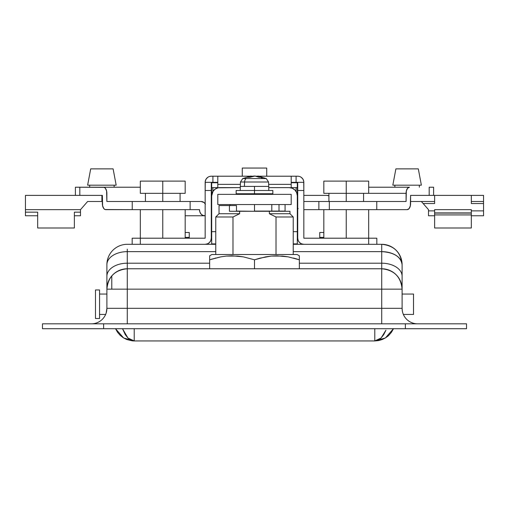 <?xml version="1.0" encoding="UTF-8"?>
<svg xmlns="http://www.w3.org/2000/svg" width="509" height="509" viewBox="0 0 509 509"><rect width="100%" height="100%" fill="white"/><g stroke="black" fill="none" stroke-linecap="round" stroke-linejoin="round"><path stroke-width="0.76" d="M127.282 251.643L127.282 263.198A20.385 13.049 180 0 0 106.896 276.247A20.385 13.049 0 0 1 127.282 263.198L209.651 263.198L127.282 263.198L127.282 268.771C114.9 269.98 108.105 276.775 106.896 289.157A20.385 20.385 0 0 1 127.282 268.771L127.282 289.157L106.896 289.157L127.282 289.157L127.282 323.819L127.282 308.32L106.896 308.32A15.493 15.493 0 0 1 91.404 323.819A15.493 15.493 0 0 0 106.896 308.32L106.152 313.06L106.896 308.32L106.896 289.157L106.896 308.32L402.104 308.32A15.493 15.493 0 0 0 417.596 323.819A15.493 15.493 0 0 1 402.104 308.32L402.104 289.157L381.718 289.157L381.718 308.32L127.282 308.32L127.282 289.157L381.718 289.157L381.718 268.771L127.282 268.771L127.282 289.157L381.718 289.157L381.718 308.32L402.104 308.32L402.104 264.693C400.895 252.311 394.1 245.516 381.718 244.307L293.235 244.307L381.718 244.307L381.718 251.643L381.718 244.307A20.385 20.385 0 0 1 402.104 264.693A20.385 13.049 180 0 0 381.718 251.643L381.718 263.198L299.349 263.198L381.718 263.198L381.718 268.771L127.282 268.771L127.282 251.643L215.765 251.643L127.282 251.643A20.385 13.049 180 0 0 106.896 264.693L106.896 276.247L106.896 264.693A20.385 13.049 0 0 1 127.282 251.643L127.282 249.2M215.765 244.307L127.282 244.307A20.385 20.385 0 0 0 106.896 264.693A20.385 20.385 0 0 1 127.282 244.307L215.765 244.307M466.53 323.819L42.47 323.819L42.47 328.712L103.632 328.712L42.47 328.712L42.47 323.819L405.368 323.819L405.368 328.712L103.632 328.712L103.632 323.819L103.632 328.712L466.53 328.712L405.368 328.712L405.368 323.819L466.53 323.819L466.53 328.712L466.53 323.819M402.104 276.247A20.385 13.049 180 0 0 381.718 263.198A20.385 13.049 0 0 1 402.104 276.247L402.104 264.693C400.895 256.765 394.1 252.413 381.718 251.643L293.235 251.643L381.718 251.643L381.718 289.157L402.104 289.157L402.104 288.304M106.896 276.247L106.896 289.157M402.104 289.157C400.895 276.775 394.1 269.98 381.718 268.771A20.385 20.385 0 0 1 402.104 289.157M127.282 289.157L127.282 273.664M111.789 276.247L111.789 289.157M402.574 312.119L402.339 310.993L402.574 312.119M402.104 308.32L402.339 310.993L402.104 308.32M381.718 308.32L381.718 323.819L381.718 308.32M105.885 313.83L105.458 314.848M403.115 313.83L402.848 313.067M403.542 314.848L403.338 314.39M319.741 238.193L319.741 232.479L323.819 232.479L319.741 232.479L319.741 237.372L323.819 237.372L319.741 237.372L319.741 238.193M189.259 238.193L189.259 237.372L189.259 238.193M189.259 232.479L189.259 237.372L185.181 237.372L189.259 237.372L189.259 232.479L185.181 232.479L189.259 232.479M385.943 330.188L381.056 338.04L374.783 340.941L377.971 340.222L380.986 338.103L383.71 334.668L385.943 330.188M134.217 328.712L134.217 340.941L127.944 338.04L122.504 328.712L125.29 334.668L128.013 338.103L131.029 340.222L134.217 340.941L374.783 340.941L374.783 328.712M115.53 328.712L123.642 337.989L134.217 340.941L132.327 340.852A20.385 20.385 0 0 0 134.217 340.941L374.783 340.941L385.358 337.989L393.47 328.712M132.913 340.903L132.575 340.877M132.327 340.852L126.83 339.554L123.35 337.804L120.194 335.355L117.503 332.231L115.498 328.642M388.596 335.552L387.317 336.634M393.502 328.642L391.497 332.231L388.806 335.355L385.65 337.804L382.17 339.554L378.543 340.591L374.783 340.941M99.554 294.049L106.896 294.049L99.554 294.049M402.104 294.049L413.518 294.049L402.104 294.049M413.518 314.441L403.363 314.441L413.518 314.441L413.518 294.049L413.518 314.441M105.637 314.441L99.554 314.441L105.637 314.441M95.482 289.971L99.554 289.971L95.482 289.971L95.482 318.513L99.554 318.513L95.482 318.513L95.482 289.971M99.554 318.513L99.554 289.971L99.554 318.513M206.196 178.933L207.882 177.247L206.196 178.933L205.28 181.134L205.165 190.487L211.28 190.487L211.28 182.33L205.165 182.33L212.908 182.33L212.908 176.216L211.28 176.216L249.868 176.216L212.908 176.216L212.908 182.33L217.801 182.33L211.28 182.33L211.28 238.193L211.28 190.487L205.165 190.487L205.165 238.193L140.331 238.193L140.331 244.307L205.165 244.307L207.507 243.843L209.485 242.513L210.815 240.528L211.28 238.193L211.687 238.193L211.28 238.193A6.114 6.114 0 0 1 205.165 244.307L133.549 244.307M297.72 176.216L259.132 176.216L296.092 176.216L296.092 182.33L291.199 182.33L296.092 182.33L296.092 176.216L297.72 176.216A6.114 6.114 0 0 1 303.835 182.33L296.092 182.33L297.72 182.33L297.72 238.193L298.185 240.528L299.515 242.513L301.493 243.843L303.835 244.307L368.669 244.307L368.669 238.193L303.835 238.193L303.835 190.487L297.72 190.487L297.72 182.33L303.835 182.33L303.835 190.487L303.72 181.134L302.804 178.933L301.118 177.247L302.804 178.933M257.891 176.216L256.002 176.216L257.891 176.216M252.998 176.216L251.109 176.216L252.998 176.216M211.28 176.216L210.083 176.33L211.28 176.216A6.114 6.114 0 0 0 205.165 182.33L205.165 238.193L132.175 238.193L132.175 244.307L140.331 244.307L140.331 238.193L132.175 238.193L132.175 244.307M297.72 238.193L297.72 190.487L303.835 190.487L303.835 238.193L368.669 238.193L368.669 244.307L303.835 244.307A6.114 6.114 0 0 1 297.72 238.193L297.313 238.193L297.72 238.193M375.451 244.307L368.669 244.307L376.825 244.307L376.825 238.193L368.669 238.193L376.825 238.193L376.825 244.307M300.062 176.68L301.118 177.247M210.083 176.33L208.938 176.68L210.083 176.33M205.165 244.307L207.507 243.843M210.249 241.59L210.815 240.528M298.185 240.528L298.751 241.59M302.645 244.186L303.835 244.307M207.882 177.247L208.938 176.68M291.243 176.33L291.644 176.216L291.243 176.33M217.801 176.47L217.801 187.891L217.801 184.366L240.337 184.366L217.801 184.366L217.801 176.47M291.199 184.366L268.663 184.366L291.199 184.366L291.199 176.47L291.199 187.891M297.72 232.072L297.313 232.072L297.72 232.072M211.687 232.072L211.28 232.072L211.687 232.072M211.687 243.9L215.765 243.9L211.687 243.9L211.687 231.665L211.687 243.9M297.313 243.9L293.235 243.9L297.313 243.9L297.313 244.307L297.313 231.665L293.235 231.665L297.313 231.665L297.313 195.787L297.313 244.307M215.765 231.665L211.687 231.665L211.687 195.787L213.061 191.257L215.313 189.004L218.253 187.789L240.229 187.63L219.843 187.63A8.157 8.157 0 0 0 211.687 195.787L211.687 231.665L215.765 231.665M296.69 192.663L294.927 190.016L296.69 192.663L297.313 195.787A8.157 8.157 0 0 0 289.157 187.63L268.771 187.63L289.157 187.63L292.281 188.254L294.927 190.016M205.165 203.772A6.114 5.096 -90 0 0 201.195 201.494L190.124 201.494L190.124 209.651L199.496 209.651A6.114 5.096 -90 0 0 204.593 215.765L185.181 215.765L205.165 215.765L202.639 215.301L200.985 213.971L199.884 211.986L199.496 209.651L105.738 209.651A6.114 3.378 90 0 1 102.354 203.53L102.354 195.38L79.818 195.38L79.818 187.223L75.396 187.223L104.141 187.337L105.363 188.254L106.604 190.996L106.865 201.494L132.238 201.494L132.238 209.651L105.077 209.53L103.855 208.62L102.614 205.871L102.354 195.38L79.818 195.38L79.818 187.223L103.48 187.223A6.114 3.378 90 0 1 106.865 193.337L106.865 201.494L132.238 201.494L132.238 209.651L190.124 209.651L190.124 201.494L132.238 201.494L201.195 201.494L204.026 202.525L205.432 204.211M140.331 187.223L103.48 187.223L140.331 187.223M211.687 215.765L211.28 215.765L211.687 215.765L211.687 226.772L211.687 215.765M211.28 207.608L211.687 207.608L211.28 207.608M140.331 193.337L185.181 193.337L162.759 193.337L162.759 201.494L162.759 181.109L162.759 193.337L140.331 193.337L140.331 181.109L162.759 181.109L140.331 181.109M376.762 209.651L376.762 201.494L329.336 201.494L329.336 209.651L376.762 209.651L329.336 209.651L329.336 201.494L318.876 201.494L318.876 209.651L329.336 209.651L303.835 209.651L318.876 209.651L318.876 201.494L406.08 201.494L406.341 190.996L407.582 188.254L409.465 187.223L368.669 187.223L409.465 187.223A6.114 3.378 -90 0 0 406.08 193.337L406.08 201.494L376.762 201.494L376.762 209.651L407.206 209.651L376.762 209.651M433.598 187.223L429.182 187.223L429.182 195.38L410.591 195.38L410.33 205.871L409.09 208.62L407.206 209.651A6.114 3.378 -90 0 0 410.591 203.53L410.591 195.38L429.182 195.38L429.182 187.223L433.604 187.223L433.604 195.38M328.916 195.87L326.912 195.38L303.835 195.38L326.912 195.38A6.114 5.096 -90 0 1 328.916 195.87M297.301 195.38L297.72 195.38L297.301 195.38M303.835 201.494L318.876 201.494L303.835 201.494M298.179 208.62L297.313 207.742L297.313 226.772L297.313 207.742A6.114 5.096 90 0 0 297.72 208.2M368.669 193.337L406.08 193.337L346.241 193.337L346.241 201.494L346.241 193.337L368.669 193.337L368.669 181.109L346.241 181.109L346.241 193.337L346.241 181.109L323.819 181.109L323.819 193.337L346.241 193.337L323.819 193.337M185.181 181.109L162.759 181.109L185.181 181.109L185.181 193.337M162.759 209.651L162.759 238.193L162.759 209.651M346.241 209.651L346.241 238.193L346.241 209.651M368.669 181.109L323.819 181.109M242.265 176.216L242.265 168.059L242.265 176.216M266.735 168.059L266.735 176.216L266.735 168.059L242.265 168.059L266.735 168.059M297.313 187.63L297.313 195.38L297.313 182.737L291.199 182.737L297.313 182.737L297.313 187.63L291.199 187.63L297.313 187.63M211.687 187.63L211.687 207.608L211.687 187.63L217.801 187.63L211.687 187.63L211.687 182.737L217.801 182.737L211.687 182.737L211.687 187.63M296.092 191.486L296.092 187.63L296.092 191.486M212.908 191.486L212.908 187.63L212.908 191.486M293.235 254.5L293.235 216.987L276.012 216.987L293.235 216.987L289.971 213.723L269.356 213.723L289.971 213.723L289.971 211.28L239.644 211.28L239.644 213.723L232.988 216.987L232.988 254.5L232.988 216.987L239.644 213.723L239.644 211.28L229.419 211.28L229.419 205.572L236.481 205.572L236.481 211.28L236.481 205.572L219.029 205.572L219.029 213.723L239.644 213.723L219.029 213.723L215.765 216.987L232.988 216.987L215.765 216.987L215.765 254.5M276.012 216.987L276.012 254.5L276.012 216.987L269.356 213.723L276.012 216.987M289.971 211.28L269.356 211.28L269.356 213.723L269.356 211.28L229.419 211.28L229.419 205.572L219.029 205.572M254.5 211.28L236.481 211.076L254.5 211.28M279.008 211.076L271.8 211.076L279.008 211.076L279.008 204.554L279.008 211.076L285.078 211.076L254.5 211.076L272.519 211.076M241.769 194.355L241.769 193.744L241.769 194.355M267.231 193.744L267.231 194.355L267.231 193.744M209.651 255.792L211.89 254.5L209.651 255.792L209.651 259.8L209.651 255.792M211.248 259.285L220.728 256.88L226.346 256.078L232.034 255.792L243.397 256.873L254.5 259.8L254.5 268.771L209.651 268.771L209.651 259.8L209.651 268.771L254.5 268.771L254.5 259.8L260.016 258.146L271.195 256.078L276.883 255.792L288.247 256.873L299.349 259.8L295.392 258.572M215.561 258.038L215.167 258.139L215.561 258.038M209.651 256.072L209.651 259.8L220.728 256.88L226.346 256.078L237.748 256.072L243.397 256.873L254.5 259.8L265.577 256.88L271.195 256.078L282.597 256.072L288.247 256.873L299.349 259.8L299.349 268.771L299.349 255.792L297.11 254.5L299.349 255.792L299.349 259.8L293.438 258.038M297.11 254.5L211.89 254.5L297.11 254.5M299.349 268.771L254.5 268.771L299.349 268.771M299.349 259.8L299.349 256.072M240.585 182.006L244.574 182.006A4.078 2.882 -90 0 1 246.171 178.57L242.825 178.57M249.804 176.286L248.869 176.559L249.804 176.286M268.771 190.487L268.771 186.409L244.409 186.409L268.771 186.409L254.5 186.409L268.771 186.409L268.542 182.006L244.574 182.006L244.409 186.409L240.502 186.409L254.5 186.409L240.229 186.409L244.409 186.409L244.574 182.006L240.458 182.006L242.717 178.57L262.829 178.57A26.506 18.744 -90 0 0 260.557 177.227A26.264 16.625 125.2 0 0 259.087 177.297L254.971 176.038L249.913 177.297L247.03 177.297L248.869 176.559M259.196 176.286L261.97 177.297A26.264 16.625 125.2 0 0 260.557 177.227A26.506 18.744 90 0 1 262.829 178.57L266.283 178.57L268.542 182.006M257.249 176.559L257.891 176.782L257.891 176.025L258.248 176.089L258.248 176.922L258.248 176.089A26.423 18.687 -90 0 1 261.97 177.297A26.264 16.625 125.2 0 0 260.557 177.227A26.264 16.625 125.2 0 0 259.087 177.297A26.423 18.687 -90 0 0 255.365 176.089L254.971 176.038M252.687 176.286L251.109 176.782L251.109 176.025L250.752 176.089L250.752 176.922L250.752 176.089A26.423 18.687 -90 0 0 247.03 177.297A26.264 16.625 -125.2 0 1 249.913 177.297A26.423 18.687 -90 0 1 253.635 176.089L255.365 176.089M254.5 176.025L254.029 176.038M266.175 178.57L246.171 178.57A4.078 2.882 90 0 0 244.574 182.006L268.415 182.006M291.199 204.554L217.801 204.554L291.199 204.554L291.199 194.355L217.801 194.355L217.801 204.554L217.801 194.355L291.199 194.355L291.199 204.554M254.5 211.076L254.5 204.554L254.5 211.076M271.8 211.076L271.8 204.554L271.8 211.076M229.992 205.572L229.992 204.554L229.992 205.572M285.078 211.076L285.078 204.554L285.078 211.076M254.5 186.409L254.5 190.487L254.5 186.409M272.849 190.487L254.5 190.487L254.5 193.744L236.151 193.744L272.849 193.744L272.849 190.487L254.5 190.487L254.5 193.744L272.849 193.744M254.5 190.487L236.151 190.487L254.5 190.487M89.667 187.223L89.667 185.181L89.667 187.223M114.137 185.181L114.137 187.223L114.137 185.181M87.631 185.181L90.691 168.873L87.631 185.181L116.173 185.181L113.113 168.873L116.173 185.181L87.631 185.181M74.378 215.765L80.498 215.765L80.498 209.651L87.631 201.494L101.902 201.494L101.902 195.38L25.45 195.38L25.45 209.651L80.498 209.651L87.631 201.494L102.354 201.494L101.902 201.494L101.902 195.38L25.45 195.38L25.45 212.158L37.685 212.158L37.685 227.994L74.378 227.994L74.378 212.158L80.498 212.158L80.498 209.651L25.45 209.651L25.45 215.765L37.685 215.765M25.45 215.721L25.45 212.158L37.685 212.158L37.685 227.943M80.498 215.721L80.498 212.158L74.378 212.158L74.378 227.943M113.113 168.873L90.691 168.873L113.113 168.873M419.333 187.223L419.333 185.181L419.333 187.223M394.863 185.181L394.863 187.223L394.863 185.181M421.369 185.181L418.309 168.873L395.887 168.873L392.827 185.181L421.369 185.181L418.309 168.873L395.887 168.873L392.827 185.181L421.369 185.181M410.591 195.38L483.55 195.38L471.315 195.38L471.315 203.53L483.55 203.53L483.55 201.494L471.315 201.494L483.55 201.494L483.55 195.38L483.55 210.872L483.55 203.53L471.315 203.53L471.315 195.38L410.591 195.38M434.622 227.943L434.622 214.913L434.622 227.994L471.315 227.994L471.315 214.913L434.622 214.913L434.622 212.908L471.315 213.08L434.622 213.08L434.622 214.913L471.315 214.913L471.315 209.651L471.315 210.872L483.55 210.872L483.55 215.721M471.315 227.943L471.315 212.908L434.622 212.908L434.622 209.651L434.622 210.872L428.502 210.872L428.502 209.651L423.151 203.53L434.622 203.53L434.622 201.494L410.591 201.494L421.369 201.494L423.151 203.53L434.622 203.53L434.622 201.494L421.369 201.494L428.502 209.651L428.502 210.872L434.622 210.872L434.622 209.651L471.315 209.651L471.315 210.872L483.55 210.872L483.55 215.765L471.315 215.765M434.622 209.651L471.315 209.651M434.622 201.494L434.622 195.38L434.622 201.494M428.502 215.721L428.502 210.872L428.502 215.765L434.622 215.765M75.396 195.38L75.396 187.223M180.084 193.337L180.084 201.494M185.181 209.651L185.181 238.193M140.331 209.651L140.331 238.193M145.428 193.337L145.428 201.494M363.572 193.337L363.572 201.494M368.669 209.651L368.669 238.193M323.819 209.651L323.819 238.193M328.916 193.337L328.916 201.494M238.193 193.744L238.193 194.355M270.807 193.744L270.807 194.355M251.109 176.025L242.717 178.57M240.229 190.487L240.458 182.006M257.891 176.025L266.283 178.57M230.036 204.554L230.036 205.572M236.151 193.744L236.151 190.487"/></g></svg>
